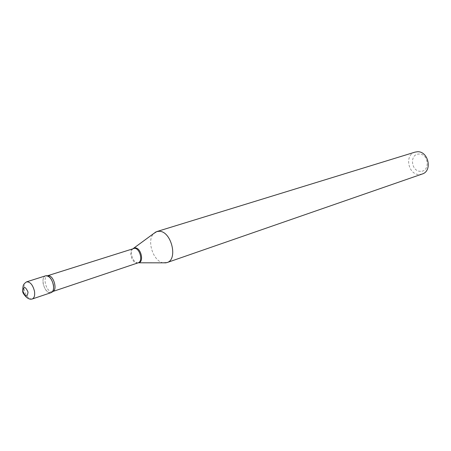 <?xml version="1.0" encoding="UTF-8"?>
<svg xmlns="http://www.w3.org/2000/svg" width="451" height="451" viewBox="0 0 451 451"><rect width="100%" height="100%" fill="white"/><g stroke="black" fill="none" stroke-linecap="round" stroke-linejoin="round"><path stroke-width="0.34" stroke-dasharray="2.25 1.69" d="M51.053 292.66C47.417 292.874 44.784 289.841 43.155 283.566C42.574 279.406 43.369 276.829 45.551 275.832M420.614 171.29C411.013 171.786 409.282 153.904 418.99 154.045C428.726 153.391 430.406 171.656 420.614 171.29M422.17 174.03L419.43 174.498C408.206 175.135 404.164 154.89 415.005 152.134M163.285 262.832C153.295 261.58 146.383 240.462 153.701 233.55M49.74 292.767C43.815 292.31 40.173 276.35 45.878 275.753L47.287 275.832M32.201 299.007C28.593 299.193 25.955 296.087 24.281 289.7C23.666 285.46 24.439 282.85 26.592 281.858M138.113 262.837L136.85 262.972C131.371 262.809 128.242 249.668 133.4 248.422M138.062 262.854L137.668 262.837C132.6 262.702 129.082 250.976 133.344 248.439M52.637 291.566L51.403 291.667C46.025 291.278 42.467 276.942 47.473 275.781M51.369 292.53L52.434 291.645"/><path stroke-width="0.68" d="M45.551 275.832C49.165 275.651 51.786 278.695 53.415 284.97C53.979 289.102 53.19 291.667 51.053 292.66L32.201 299.007C34.315 298.015 35.071 295.416 34.473 291.211C32.805 284.818 30.178 281.7 26.592 281.858L45.551 275.832M45.878 275.753L46.752 275.73C52.248 275.973 56.279 290.669 51.369 292.53L49.74 292.767M153.701 233.55L156.807 231.572L415.005 152.134L417.282 151.761C428.405 150.843 432.808 171.03 422.17 174.03L166.955 262.595L163.285 262.832M156.807 231.572L159.254 231.284C171.369 231.104 178.342 259.646 166.955 262.595M22.939 291.335C23.615 285.996 25.312 286.255 28.03 292.101C27.331 297.429 25.634 297.17 22.939 291.335M47.287 275.832L134.561 248.292C140.03 248.338 143.249 261.552 138.113 262.837L138.062 262.854M133.344 248.439L135.339 247.909C141.129 247.971 144.207 262.082 138.604 262.792L166.058 262.837M47.473 275.781L48.607 275.685C53.968 275.933 57.627 290.376 52.637 291.566L138.113 262.837M26.592 281.858C22.246 284.705 23.373 286.797 22.933 287.028L22.713 291.29C22.527 292.411 23.655 294.283 26.09 296.91C28.176 298.844 30.211 299.543 32.201 299.007M133.4 248.422L155.939 231.904"/></g></svg>
